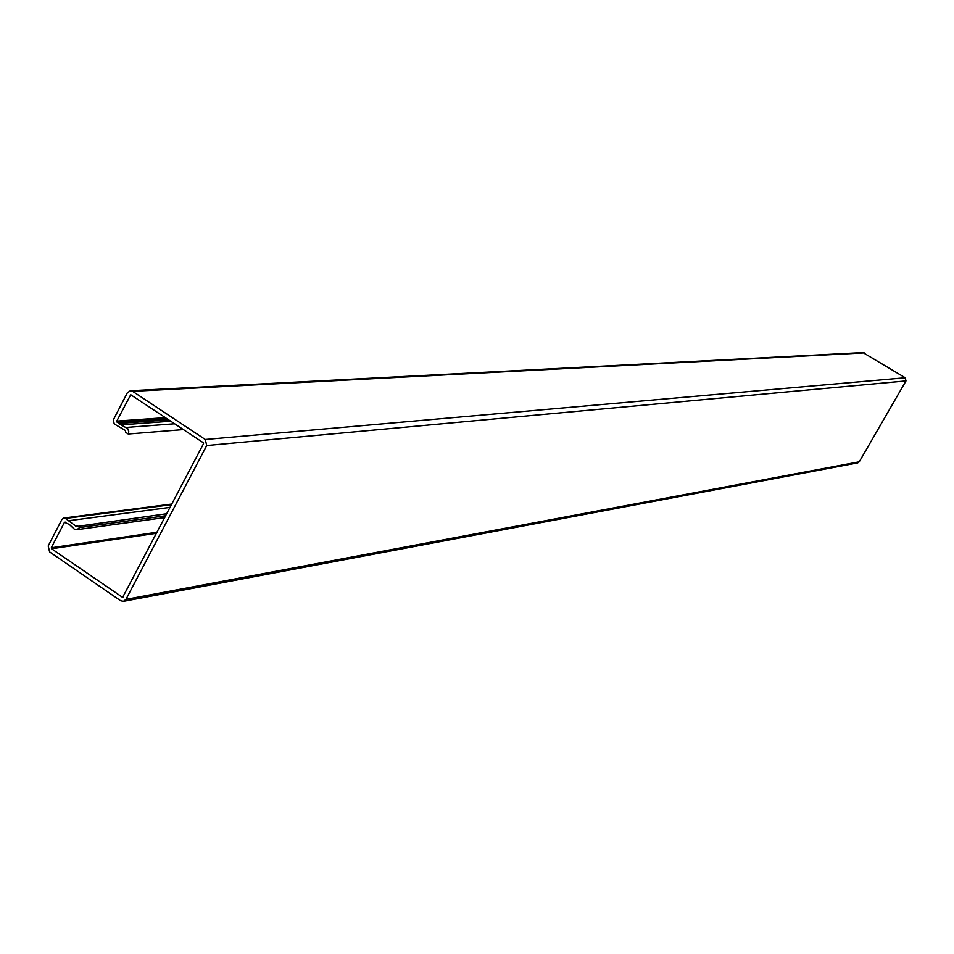 <?xml version="1.0" encoding="UTF-8"?>
<svg xmlns="http://www.w3.org/2000/svg" width="954" height="954" viewBox="0 0 954 954"><rect width="100%" height="100%" fill="white"/><g stroke="black" fill="none" stroke-linecap="round" stroke-linejoin="round"><path stroke-width="1.43" d="M166.771 513.729L76.427 526.513L65.409 518.439L63.727 518.046L61.938 519.381L48.201 545.974L49.608 551.913L120.645 600.758L123.46 601.354L125.94 599.398L206.72 445.542L205.265 439.496L132.618 391.331L130.364 390.723L127.311 392.845L113.287 419.975L114.241 423.958L125.26 430.373L125.749 432.377L128.218 434.022L128.766 431.53L127.753 428.656L118.558 423.493L116.77 421.119L130.722 394.753L203.262 442.728L203.5 443.741L122.625 597.395L51.54 548.765L51.301 547.775L64.478 522.279L69.344 524.45L74.173 529.017L76.916 529.661L79.754 527.514L77.31 525.845M183.454 429.598L128.218 434.022M130.519 390.723L862.976 352.575L905.203 377.772L905.99 380.92L859.256 461.831L125.94 599.398M168.083 419.39L118.32 423.004M170.826 421.215L121.587 424.852M857.729 462.893L859.256 461.831M165.71 515.756L79.754 527.514M170.11 507.373L68.736 520.705M864.264 352.885L132.618 391.331M905.203 377.772L205.265 439.496M905.99 380.92L206.72 445.542M131.378 395.051L130.209 395.111M165.459 417.649L116.77 421.119M166.795 418.544L117.008 422.121M168.381 419.593L118.379 423.23M168.751 419.832L118.558 423.493M174.689 423.779L126.369 427.44M171.529 504.666L65.409 518.439M122.994 597.144L122.16 597.299M156.516 533.274L51.54 548.765M157.064 532.237L51.301 547.775M65.492 522.148L64.478 522.279M77.214 526.012L75.473 526.25M171.851 504.046L63.835 518.034M857.825 462.881L123.46 601.354M164.768 517.545L76.916 529.661"/></g></svg>
